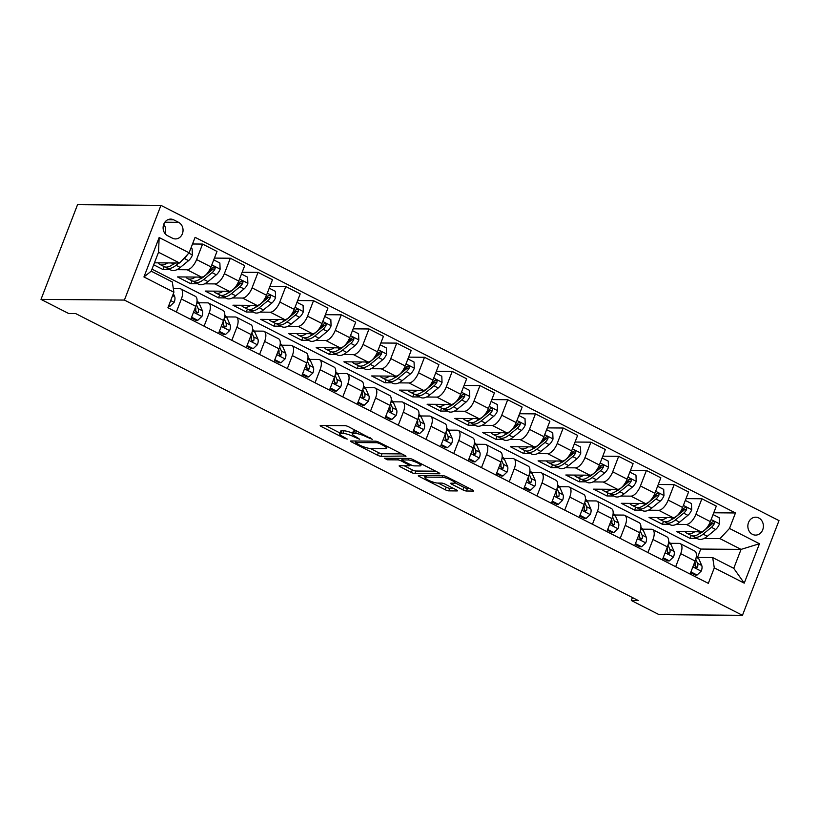 <?xml version="1.0" encoding="UTF-8"?>
<svg xmlns="http://www.w3.org/2000/svg" width="820" height="820" viewBox="0 0 820 820"><rect width="100%" height="100%" fill="white"/><g stroke="black" fill="none" stroke-linecap="round" stroke-linejoin="round"><path stroke-width="1.23" d="M372.382 439.376L348.674 426.8A2.747 0.543 -158.9 0 0 345.128 425.672L320.569 425.477A2.747 0.543 -158.9 0 0 320.189 425.601A2.747 0.543 -158.9 0 0 321.378 426.574L344.533 438.382L347.28 439.079L343.447 436.865A8.794 1.742 -158.9 0 1 339.603 433.739A8.794 1.742 -158.9 0 1 340.843 433.349L342.883 433.36A8.794 1.742 -158.9 0 1 354.219 436.957L359.693 439.274L356.136 436.968A8.794 1.742 -158.9 0 1 352.292 433.841A8.794 1.742 -158.9 0 1 353.533 433.452L355.572 433.472A8.794 1.742 -158.9 0 1 366.909 437.06L372.382 439.376M758.777 517.953A8.958 7.769 90.5 0 0 755.691 517.194A8.958 7.769 90.5 0 0 748.024 524.267A8.958 7.769 90.5 0 0 752.452 534.343A8.958 7.769 90.5 0 0 755.548 535.101A8.958 7.769 90.5 0 0 763.215 528.029A8.958 7.769 90.5 0 0 758.777 517.953M462.89 489.888A2.747 0.543 -158.9 0 0 466.436 491.006L473.324 491.067A2.747 0.543 -158.9 0 0 473.704 490.944A2.747 0.543 -158.9 0 0 472.504 489.96L446.808 476.851A2.747 0.543 -158.9 0 0 443.261 475.733L418.702 475.528A2.747 0.543 -158.9 0 0 418.323 475.651A2.747 0.543 -158.9 0 0 419.512 476.625L445.219 489.735A2.747 0.543 -158.9 0 0 448.765 490.862L457.088 490.934A2.747 0.543 -158.9 0 0 457.468 490.811A2.747 0.543 -158.9 0 0 456.268 489.827L445.27 484.22A2.747 0.543 -158.9 0 0 441.734 483.093L437.603 483.062A7.349 1.455 -158.9 0 1 429.629 480.776A7.349 1.455 -158.9 0 1 424.924 477.445A7.349 1.455 -158.9 0 1 425.949 477.117L442.113 477.25A7.349 1.455 -158.9 0 1 450.088 479.536A7.349 1.455 -158.9 0 1 454.803 482.867A7.349 1.455 -158.9 0 1 453.767 483.195L451.072 483.175A2.747 0.543 -158.9 0 0 450.692 483.298A2.747 0.543 -158.9 0 0 451.892 484.271L462.89 489.888L463.874 487.326A2.747 0.543 -158.9 0 0 467.42 488.443L469.573 488.464M124.404 300.069L41 299.382L68.736 313.537L75.686 313.588L638.268 600.537L631.318 600.486L659.054 614.631L742.459 615.318L124.404 300.069L160.946 205.369L779 520.618L742.459 615.318M405.582 456.504A2.747 0.543 -158.9 0 0 405.961 456.381A2.747 0.543 -158.9 0 0 404.762 455.407L379.055 442.298A2.747 0.543 -158.9 0 0 375.519 441.17L350.96 440.976A2.747 0.543 -158.9 0 0 350.57 441.098A2.747 0.543 -158.9 0 0 351.77 442.072L377.477 455.182A2.747 0.543 -158.9 0 0 381.013 456.309L405.756 456.033M412.931 459.579L438.638 472.689A2.747 0.543 -158.9 0 1 439.838 473.663A2.747 0.543 -158.9 0 1 439.448 473.786L414.889 473.581A2.747 0.543 -158.9 0 1 411.353 472.463L400.344 466.846A2.747 0.543 -158.9 0 1 399.145 465.873A2.747 0.543 -158.9 0 1 399.535 465.75L409.498 465.832A2.747 0.543 -158.9 0 0 409.877 465.709A2.747 0.543 -158.9 0 0 408.678 464.735L401.38 461.014A2.747 0.543 -158.9 0 0 397.843 459.887L387.47 459.805L384.416 458.247L409.385 458.452A2.747 0.543 -158.9 0 1 412.931 459.579M167.567 235.699L172.446 238.189A8.671 7.534 90.5 0 0 175.439 238.927A8.671 7.534 90.5 0 0 182.87 232.08A8.671 7.534 90.5 0 0 178.575 222.322L173.686 219.832A8.671 7.534 90.5 0 0 170.703 219.094A8.671 7.534 90.5 0 0 163.272 225.941A8.671 7.534 90.5 0 0 167.567 235.699M173.901 292.238L143.941 276.955L159.152 237.533L189.112 252.816L179.6 263.015L158.526 252.252L151.218 271.194L172.292 281.947L173.901 292.238L167.926 307.726L708.316 583.348L714.292 567.86L712.682 557.579L733.756 568.332L741.065 549.39L719.991 538.637L703.949 538.504M713.748 512.787L735.468 512.961L195.088 237.328L189.112 252.816M735.468 512.961L729.492 528.449L759.453 543.732L744.242 583.143L714.292 567.86M41 299.382L77.541 204.682L160.946 205.369M632.435 597.565L631.318 600.486M179.6 263.015L154.447 262.81M697.707 556.964L700.762 549.062L151.997 269.165M700.762 549.062L741.065 549.39L759.453 543.732M697.092 538.453L690.102 538.391L691.229 535.47A21.412 9.758 117 0 0 700.434 532.795L698.455 531.78M686.012 498.632L701.889 498.765L716.321 506.124L710.345 521.612A11.193 5.104 117 0 1 700.833 531.801L676.787 531.606L690.102 538.391M701.889 498.765L695.913 514.253A11.193 5.104 117 0 1 686.412 524.441L676.203 524.359M669.345 524.308L662.355 524.246L663.493 521.315M658.265 484.487L674.153 484.62L688.574 491.969L682.599 507.457A11.193 5.104 117 0 1 673.097 517.656L649.04 517.451L662.355 524.246M674.153 484.62L668.177 500.097A11.193 5.104 117 0 1 658.665 510.296L648.466 510.214M641.609 510.153L634.618 510.101L635.746 507.17M630.529 470.342L646.416 470.465L660.838 477.824L654.862 493.312A11.193 5.104 117 0 1 645.35 503.5L621.304 503.306L634.618 510.101M646.416 470.465L640.441 485.952A11.193 5.104 117 0 1 630.928 496.141L620.72 496.059M613.862 496.008L606.882 495.946L608.009 493.015M602.782 456.186L618.669 456.32L633.101 463.679L627.126 479.157A11.193 5.104 117 0 1 617.614 489.355L593.567 489.161L606.882 495.946M618.669 456.32L612.694 471.807A11.193 5.104 117 0 1 603.182 481.996L592.983 481.914M586.126 481.852L579.135 481.801L580.273 478.87M575.045 442.041L590.933 442.164L605.355 449.524L599.379 465.012A11.193 5.104 117 0 1 589.867 475.2L565.82 475.005L579.135 481.801M590.933 442.164L584.957 457.652A11.193 5.104 117 0 1 575.445 467.851L565.246 467.759M558.389 467.707L551.399 467.646L552.526 464.714M547.309 427.886L563.197 428.019L577.618 435.379L571.643 450.867A11.193 5.104 117 0 1 562.13 461.055L538.084 460.86L551.399 467.646M563.197 428.019L557.221 443.507A11.193 5.104 117 0 1 547.709 453.696L537.5 453.614M530.643 453.552L523.662 453.501L524.79 450.569M519.562 413.741L535.45 413.874L549.871 421.224L543.906 436.711A11.193 5.104 117 0 1 534.394 446.9L510.347 446.705L523.662 453.501M535.45 413.874L529.474 429.352A11.193 5.104 117 0 1 519.962 439.551L509.763 439.469M502.906 439.407L495.915 439.346L497.053 436.424M491.826 399.586L507.713 399.719L522.135 407.079L516.159 422.566A11.193 5.104 117 0 1 506.647 432.755L482.601 432.56L495.915 439.346M507.713 399.719L501.737 415.207A11.193 5.104 117 0 1 492.226 425.395L482.027 425.313M475.169 425.262L468.179 425.201L469.306 422.269M464.089 385.441L479.966 385.574L494.398 392.934L488.423 408.411A11.193 5.104 117 0 1 478.911 418.61L454.864 418.405L468.179 425.201M479.966 385.574L473.991 401.052A11.193 5.104 117 0 1 464.489 411.25L454.28 411.168M447.423 411.107L440.432 411.056L441.57 408.124M436.342 371.296L452.23 371.419L466.652 378.779L460.676 394.266A11.193 5.104 117 0 1 451.174 404.455L427.117 404.26L440.432 411.056M452.23 371.419L446.254 386.907A11.193 5.104 117 0 1 436.742 397.095L426.543 397.013M419.686 396.962L412.696 396.9L413.823 393.969M408.606 357.141L424.493 357.274L438.915 364.633L432.939 380.111A11.193 5.104 117 0 1 423.428 390.31L399.381 390.115L412.696 396.9M424.493 357.274L418.518 372.762A11.193 5.104 117 0 1 409.006 382.95L398.797 382.868M391.939 382.807L384.959 382.755L386.087 379.824A21.412 9.758 117 0 0 395.291 377.149L393.313 376.134M380.859 342.996L396.747 343.119L411.179 350.478L405.203 365.966A11.193 5.104 117 0 1 395.691 376.154L371.644 375.96L384.959 382.755M396.747 343.119L390.771 358.606A11.193 5.104 117 0 1 381.259 368.805L371.06 368.713M364.203 368.662L357.212 368.6L358.35 365.669M353.123 328.84L369.01 328.974L383.432 336.333L377.456 351.821A11.193 5.104 117 0 1 367.944 362.01L343.898 361.815L357.212 368.6M369.01 328.974L363.034 344.461A11.193 5.104 117 0 1 353.522 354.65L343.324 354.568M336.466 354.506L329.476 354.455L330.603 351.524M325.386 314.695L341.274 314.829L355.695 322.178L349.72 337.666A11.193 5.104 117 0 1 340.208 347.864L316.161 347.659L329.476 354.455M341.274 314.829L335.298 330.306A11.193 5.104 117 0 1 325.786 340.505L315.577 340.423M308.72 340.361L301.739 340.3L302.867 337.379M297.639 300.54L313.527 300.673L327.949 308.033L321.983 323.521A11.193 5.104 117 0 1 312.471 333.709L288.425 333.514L301.739 340.3M313.527 300.673L307.551 316.161A11.193 5.104 117 0 1 298.039 326.35L287.84 326.268M280.983 326.216L273.993 326.155L275.13 323.223M269.903 286.395L285.79 286.529L300.212 293.888L294.236 309.365A11.193 5.104 117 0 1 284.724 319.564L260.678 319.359L273.993 326.155M285.79 286.529L279.815 302.006A11.193 5.104 117 0 1 270.303 312.205L260.104 312.123M253.247 312.061L246.256 312.01L247.384 309.079M242.166 272.25L258.044 272.373L272.476 279.733L266.5 295.22A11.193 5.104 117 0 1 256.988 305.409L232.941 305.214L246.256 312.01M258.044 272.373L252.068 287.861A11.193 5.104 117 0 1 242.566 298.049L232.357 297.967M225.5 297.916L218.509 297.855L219.647 294.923M214.42 258.095L230.307 258.228L244.729 265.588L238.753 281.065A11.193 5.104 117 0 1 229.251 291.264L205.195 291.069L218.509 297.855M230.307 258.228L224.332 273.716A11.193 5.104 117 0 1 214.82 283.904L204.621 283.822M197.763 283.761L190.773 283.71L191.9 280.778M192.515 243.991L202.571 244.073L216.992 251.432L211.017 266.92A11.193 5.104 117 0 1 201.505 277.109L177.458 276.914L190.773 283.71M202.571 244.073L196.595 259.561A11.193 5.104 117 0 1 187.083 269.76L176.874 269.667M170.017 269.616L163.036 269.555L164.164 266.623M153.688 264.788L163.036 269.555M173.348 288.64L179.775 288.691A11.193 5.104 117 0 1 180.912 288.958A11.193 5.104 117 0 1 181.384 298.982L176.351 312.02M198.768 302.775L207.511 302.846A11.193 5.104 117 0 1 208.649 303.113A11.193 5.104 117 0 1 209.12 313.127L204.088 326.165M226.504 316.92L235.258 316.991A11.193 5.104 117 0 1 236.385 317.258A11.193 5.104 117 0 1 236.867 327.282L231.834 340.31M254.251 331.075L262.994 331.147A11.193 5.104 117 0 1 264.132 331.413A11.193 5.104 117 0 1 264.604 341.428L259.571 354.465M281.988 345.22L290.731 345.292A11.193 5.104 117 0 1 291.869 345.558A11.193 5.104 117 0 1 292.34 355.572L287.318 368.61M309.734 359.375L318.478 359.447A11.193 5.104 117 0 1 319.615 359.703A11.193 5.104 117 0 1 320.087 369.728L315.054 382.766M337.471 373.52L346.214 373.592A11.193 5.104 117 0 1 347.352 373.858A11.193 5.104 117 0 1 347.823 383.873L342.791 396.911M365.207 387.665L373.951 387.737A11.193 5.104 117 0 1 375.088 388.003A11.193 5.104 117 0 1 375.56 398.028L370.537 411.066M392.954 401.82L401.697 401.892A11.193 5.104 117 0 1 402.835 402.159A11.193 5.104 117 0 1 403.307 412.173L398.274 425.211M420.691 415.965L429.434 416.037A11.193 5.104 117 0 1 430.572 416.304A11.193 5.104 117 0 1 431.043 426.328L426.01 439.356M448.427 430.121L457.181 430.192A11.193 5.104 117 0 1 458.308 430.459A11.193 5.104 117 0 1 458.79 440.473L453.757 453.511M476.174 444.266L484.917 444.337A11.193 5.104 117 0 1 486.055 444.604A11.193 5.104 117 0 1 486.526 454.618L481.494 467.656M503.91 458.421L512.654 458.493A11.193 5.104 117 0 1 513.791 458.749A11.193 5.104 117 0 1 514.263 468.773L509.24 481.811M531.657 472.566L540.4 472.638A11.193 5.104 117 0 1 541.538 472.904A11.193 5.104 117 0 1 542.01 482.918L536.977 495.956M559.394 486.711L568.137 486.783A11.193 5.104 117 0 1 569.275 487.049A11.193 5.104 117 0 1 569.746 497.074L564.713 510.112M587.13 500.866L595.874 500.938A11.193 5.104 117 0 1 597.011 501.204A11.193 5.104 117 0 1 597.483 511.219L592.46 524.257M614.877 515.011L623.62 515.083A11.193 5.104 117 0 1 624.758 515.349A11.193 5.104 117 0 1 625.229 525.374L620.197 538.402M642.614 529.166L651.357 529.238A11.193 5.104 117 0 1 652.495 529.505A11.193 5.104 117 0 1 652.966 539.519L647.933 552.557M670.35 543.311L679.103 543.383A11.193 5.104 117 0 1 680.231 543.65A11.193 5.104 117 0 1 680.713 553.664L675.68 566.702M698.097 557.467L712.682 557.579M180.912 288.958L195.334 296.317A11.193 5.104 117 0 1 195.806 306.342L190.773 319.369M208.649 303.113L223.071 310.472A11.193 5.104 117 0 1 223.552 320.487L218.52 333.525M236.385 317.258L250.817 324.617A11.193 5.104 117 0 1 251.289 334.632L246.256 347.67M264.132 331.413L278.554 338.762A11.193 5.104 117 0 1 279.026 348.787L274.003 361.825M291.869 345.558L306.29 352.918A11.193 5.104 117 0 1 306.772 362.932L301.739 375.97M319.615 359.703L334.037 367.063A11.193 5.104 117 0 1 334.509 377.087L329.476 390.125M347.352 373.858L361.774 381.218A11.193 5.104 117 0 1 362.245 391.232L357.223 404.27M375.088 388.003L389.52 395.363A11.193 5.104 117 0 1 389.992 405.377L384.959 418.415M402.835 402.159L417.257 409.518A11.193 5.104 117 0 1 417.728 419.532L412.696 432.57M430.572 416.304L444.993 423.663A11.193 5.104 117 0 1 445.475 433.678L440.442 446.715M458.308 430.459L472.74 437.808A11.193 5.104 117 0 1 473.212 447.833L468.179 460.871M486.055 444.604L500.477 451.963A11.193 5.104 117 0 1 500.948 461.978L495.926 475.016M513.791 458.749L528.213 466.108A11.193 5.104 117 0 1 528.695 476.133L523.662 489.171M541.538 472.904L555.96 480.264A11.193 5.104 117 0 1 556.431 490.278L551.399 503.316M569.275 487.049L583.697 494.409A11.193 5.104 117 0 1 584.168 504.423L579.145 517.461M597.011 501.204L611.443 508.564A11.193 5.104 117 0 1 611.915 518.578L606.882 531.616M624.758 515.349L639.18 522.709A11.193 5.104 117 0 1 639.651 532.723L634.618 545.761M652.495 529.505L666.916 536.854A11.193 5.104 117 0 1 667.398 546.878L662.365 559.916M680.231 543.65L694.663 551.009A11.193 5.104 117 0 1 695.134 561.024L690.102 574.061M719.991 538.637L729.492 528.449M158.526 252.252L159.152 237.533M151.218 271.194L143.941 276.955M744.242 583.143L733.756 568.332M165.025 233.587A8.671 7.534 90.5 0 0 163.733 224.301M356.741 430.91A8.794 1.742 -158.9 0 0 356.567 430.91L355.572 433.472M352.292 433.841L353.287 431.279A8.794 1.742 -158.9 0 1 354.517 430.889L356.567 430.91M352.559 433.175A8.794 1.742 -158.9 0 0 343.877 430.807L342.883 433.36M339.603 433.739L340.597 431.176A8.794 1.742 -158.9 0 1 341.827 430.787L343.877 430.807M325.304 425.508L339.91 432.96M370.394 448.509L378.461 452.63A2.747 0.543 -158.9 0 0 382.007 453.747L401.831 453.911M379.547 443.507L377.067 442.718L355.511 442.544L359.232 444.922A8.794 1.742 -158.9 0 0 370.568 448.509L385.308 448.632A8.794 1.742 -158.9 0 0 386.538 448.243A8.794 1.742 -158.9 0 0 382.704 445.116L379.547 443.507L379.855 442.708M435.697 471.182L415.883 471.029L414.889 473.581M404.27 465.791L412.337 469.901A2.747 0.543 -158.9 0 0 415.883 471.029M419.83 465.914A7.349 1.455 -158.9 0 0 420.855 465.586A7.349 1.455 -158.9 0 0 416.15 462.265A7.349 1.455 -158.9 0 0 408.175 459.969L402.476 459.928A2.747 0.543 -158.9 0 0 402.097 460.051A2.747 0.543 -158.9 0 0 403.296 461.024L410.594 464.745A2.747 0.543 -158.9 0 0 414.131 465.873L419.83 465.914M454.854 482.724L463.874 487.326M438.146 483.072L446.213 487.182A2.747 0.543 -158.9 0 0 449.749 488.3L453.337 488.33M423.438 475.569L425.283 476.502M167.669 262.912A21.412 9.758 117 0 1 159.91 264.46A21.412 9.758 117 0 1 158.106 262.83M190.886 248.234L192.136 248.87L192.372 255.122A7.421 3.382 117 0 1 188.579 260.647L180.246 267.463A21.412 9.758 117 0 1 171.001 270.118L166.788 267.966A21.412 9.758 -63 0 0 176.034 265.311L178.852 263.005M174.568 262.974L173.368 263.958A21.412 9.758 117 0 1 164.123 266.603L159.91 264.46M165.568 267.064A21.412 9.758 -63 0 0 166.788 267.966M175.531 262.974A17.773 8.098 117 0 1 172.292 264.778M182.06 260.381L184.357 258.495A7.421 3.382 -63 0 0 187.247 254.887L187.185 254.887M168.766 305.563L170.006 306.198L174.199 302.211A7.421 3.382 -63 0 0 174.68 296.656L173.358 293.652M168.52 306.188L170.006 306.198M195.406 277.068A21.412 9.758 117 0 1 187.647 278.605A21.412 9.758 117 0 1 185.843 276.986M213.733 259.889L219.873 263.015L220.119 269.267A7.421 3.382 117 0 1 216.316 274.803L207.993 281.608A21.412 9.758 117 0 1 198.748 284.263L194.524 282.111A21.412 9.758 -63 0 0 203.77 279.466L212.103 272.65A7.421 3.382 -63 0 0 214.983 269.032L215.188 267.935L214.266 266.756L212.329 267.679A7.421 3.382 117 0 1 209.438 271.287L207.962 272.496M202.489 276.976L201.105 278.103A21.412 9.758 117 0 1 191.87 280.758L187.647 278.605M193.315 281.209A21.412 9.758 -63 0 0 194.524 282.111M214.983 269.032L212.985 269.021A3.782 1.722 117 0 1 212.185 269.862L203.852 276.668A17.773 8.098 117 0 1 200.029 278.933M223.153 291.213A21.412 9.758 117 0 1 215.393 292.76A21.412 9.758 117 0 1 213.589 291.131M241.469 274.034L247.609 277.17L247.855 283.423A7.421 3.382 117 0 1 244.052 288.947L235.729 295.764A21.412 9.758 117 0 1 226.484 298.418L222.271 296.266A21.412 9.758 -63 0 0 231.517 293.611L239.84 286.795A7.421 3.382 -63 0 0 242.73 283.187L242.935 282.08L242.002 280.911L240.065 281.824A7.421 3.382 117 0 1 237.175 285.442L235.709 286.641M230.225 291.131L228.852 292.258A21.412 9.758 117 0 1 219.606 294.903L215.393 292.76M221.051 295.364A21.412 9.758 -63 0 0 222.271 296.266M242.73 283.187L240.731 283.166A3.782 1.722 117 0 1 239.922 284.007L231.599 290.823A17.773 8.098 117 0 1 227.775 293.078M250.889 305.358A21.412 9.758 117 0 1 243.13 306.906A21.412 9.758 117 0 1 241.326 305.286M269.216 288.189L275.356 291.315L275.602 297.568A7.421 3.382 117 0 1 271.799 303.092L263.466 309.909A21.412 9.758 117 0 1 254.22 312.563L250.008 310.411A21.412 9.758 -63 0 0 259.253 307.756L267.576 300.95A7.421 3.382 -63 0 0 270.467 297.332L270.672 296.235L269.749 295.056L267.802 295.979A7.421 3.382 117 0 1 264.921 299.587L263.445 300.786M257.962 305.276L256.588 306.403A21.412 9.758 117 0 1 247.343 309.058L243.13 306.906M248.788 309.509A21.412 9.758 -63 0 0 250.008 310.411M270.467 297.332L268.468 297.322A3.782 1.722 117 0 1 267.658 298.152L259.335 304.968A17.773 8.098 117 0 1 255.512 307.233M191.613 317.217L197.753 320.353L201.945 316.366A7.421 3.382 -63 0 0 202.417 310.811L199.393 303.902A21.412 9.758 -63 0 0 197.036 301.186M191.316 317.976L195.939 320.333L197.753 320.353M195.488 307.172L195.539 307.295A7.421 3.382 117 0 1 195.631 310.934L196.677 313.209L198.296 312.297A7.421 3.382 -63 0 0 198.204 308.658L196.41 304.568M195.724 310.483L196.144 311.426A3.782 1.722 117 0 1 196.298 312.276L198.296 312.297M219.35 331.372L225.49 334.498L229.682 330.511A7.421 3.382 -63 0 0 230.164 324.956L227.13 318.047A21.412 9.758 -63 0 0 224.782 315.341M219.053 332.131L223.686 334.488L225.49 334.498M223.224 321.317L223.286 321.45A7.421 3.382 117 0 1 223.378 325.079L224.413 327.364L226.033 326.442A7.421 3.382 -63 0 0 225.941 322.803L224.147 318.713M223.46 324.628L223.88 325.581A3.782 1.722 117 0 1 224.034 326.421L226.033 326.442M247.086 345.517L253.226 348.654L257.429 344.666A7.421 3.382 -63 0 0 257.9 339.111L254.866 332.202A21.412 9.758 -63 0 0 252.519 329.486M246.799 346.276L251.422 348.633L253.226 348.654M250.971 335.472L251.022 335.595A7.421 3.382 117 0 1 251.115 339.234L252.16 341.51L253.78 340.587A7.421 3.382 -63 0 0 253.687 336.958L251.883 332.858M251.207 338.773L251.617 339.726A3.782 1.722 117 0 1 251.781 340.577L253.78 340.587M278.626 319.513A21.412 9.758 117 0 1 270.866 321.05A21.412 9.758 117 0 1 269.062 319.431M296.953 302.334L303.092 305.47L303.338 311.713A7.421 3.382 117 0 1 299.536 317.248L291.213 324.064A21.412 9.758 117 0 1 281.967 326.719L277.744 324.566A21.412 9.758 -63 0 0 286.99 321.911L295.323 315.095A7.421 3.382 -63 0 0 298.213 311.487L298.408 310.38L297.486 309.212L295.548 310.124A7.421 3.382 117 0 1 292.658 313.742L291.192 314.941M285.708 319.431L284.325 320.548A21.412 9.758 117 0 1 275.089 323.203L270.866 321.05M276.535 323.654A21.412 9.758 -63 0 0 277.744 324.566M298.213 311.487L296.204 311.467A3.782 1.722 117 0 1 295.405 312.307L287.072 319.123A17.773 8.098 117 0 1 283.248 321.378M274.833 359.662L280.973 362.799L285.165 358.811A7.421 3.382 -63 0 0 285.637 353.256L282.613 346.347A21.412 9.758 -63 0 0 280.255 343.641M274.536 360.421L279.169 362.788L280.973 362.799M278.708 349.617L278.759 349.75A7.421 3.382 117 0 1 278.851 353.379L279.897 355.665L281.516 354.742A7.421 3.382 -63 0 0 281.424 351.103L279.63 347.014M278.943 352.928L279.364 353.881A3.782 1.722 117 0 1 279.517 354.722L281.516 354.742M306.372 333.658A21.412 9.758 117 0 1 298.613 335.206A21.412 9.758 117 0 1 296.809 333.586M324.689 316.479L330.839 319.615L331.075 325.868A7.421 3.382 117 0 1 327.272 331.393L318.949 338.209A21.412 9.758 117 0 1 309.704 340.864L305.491 338.711A21.412 9.758 -63 0 0 314.736 336.056L323.059 329.24A7.421 3.382 -63 0 0 325.95 325.632L326.155 324.525L325.232 323.357L323.285 324.279A7.421 3.382 117 0 1 320.394 327.887L318.929 329.087M313.445 333.576L312.071 334.704A21.412 9.758 117 0 1 302.826 337.358L298.613 335.206M304.271 337.809A21.412 9.758 -63 0 0 305.491 338.711M325.95 325.632L323.951 325.622A3.782 1.722 117 0 1 323.141 326.452L314.818 333.268A17.773 8.098 117 0 1 310.995 335.523M334.109 347.813A21.412 9.758 117 0 1 326.35 349.351A21.412 9.758 117 0 1 324.546 347.731M352.436 330.634L358.576 333.76L358.822 340.013A7.421 3.382 117 0 1 355.019 345.548L346.686 352.364A21.412 9.758 117 0 1 337.45 355.009L333.228 352.866A21.412 9.758 -63 0 0 342.473 350.212L350.796 343.395A7.421 3.382 -63 0 0 353.686 339.787L353.891 338.68L352.969 337.502L351.032 338.424A7.421 3.382 117 0 1 348.141 342.032L346.665 343.242M341.181 347.721L339.808 348.848A21.412 9.758 117 0 1 330.562 351.503L326.35 349.351M332.018 351.954A21.412 9.758 -63 0 0 333.228 352.866M353.686 339.787L351.688 339.767A3.782 1.722 117 0 1 350.878 340.607L342.555 347.424A17.773 8.098 117 0 1 338.732 349.679M361.856 361.958A21.412 9.758 117 0 1 354.086 363.506A21.412 9.758 117 0 1 352.292 361.876M380.172 344.779L386.312 347.916L386.558 354.168A7.421 3.382 117 0 1 382.755 359.693L374.433 366.509A21.412 9.758 117 0 1 365.187 369.164L360.974 367.011A21.412 9.758 -63 0 0 370.209 364.357L378.543 357.54A7.421 3.382 -63 0 0 381.433 353.933L381.638 352.825L380.705 351.657L378.768 352.569A7.421 3.382 117 0 1 375.878 356.187L374.412 357.387M368.928 361.876L367.555 363.004A21.412 9.758 117 0 1 358.309 365.648L354.086 363.506M359.755 366.109A21.412 9.758 -63 0 0 360.974 367.011M381.433 353.933L379.434 353.912A3.782 1.722 117 0 1 378.625 354.752L370.291 361.569A17.773 8.098 117 0 1 366.478 363.824M389.592 376.103A21.412 9.758 117 0 1 381.833 377.651A21.412 9.758 117 0 1 380.029 376.031M407.919 358.934L414.059 362.061L414.295 368.313A7.421 3.382 117 0 1 410.502 373.848L402.169 380.654A21.412 9.758 117 0 1 392.923 383.309L388.711 381.156A21.412 9.758 -63 0 0 397.956 378.512L406.279 371.696A7.421 3.382 -63 0 0 409.17 368.077L409.375 366.981L408.452 365.802L406.505 366.724A7.421 3.382 117 0 1 403.614 370.332L402.148 371.542M387.491 380.255A21.412 9.758 -63 0 0 388.711 381.156M409.17 368.077L407.171 368.067A3.782 1.722 117 0 1 406.361 368.908L398.038 375.714A17.773 8.098 117 0 1 394.215 377.979M396.665 376.021L395.291 377.149M417.329 390.258A21.412 9.758 117 0 1 409.569 391.796A21.412 9.758 117 0 1 407.765 390.176M435.656 373.079L441.795 376.216L442.041 382.468A7.421 3.382 117 0 1 438.239 387.993L429.916 394.809A21.412 9.758 117 0 1 420.67 397.464L416.447 395.312A21.412 9.758 -63 0 0 425.693 392.657L434.026 385.841A7.421 3.382 -63 0 0 436.906 382.233L437.111 381.126L436.189 379.957L434.251 380.869A7.421 3.382 117 0 1 431.361 384.488L429.885 385.687M424.411 390.176L423.028 391.304A21.412 9.758 117 0 1 413.792 393.948L409.569 391.796M415.238 394.41A21.412 9.758 -63 0 0 416.447 395.312M436.906 382.233L434.907 382.212A3.782 1.722 117 0 1 434.108 383.053L425.775 389.869A17.773 8.098 117 0 1 421.952 392.124M302.57 373.817L308.709 376.944L312.902 372.967A7.421 3.382 -63 0 0 313.383 367.401L310.349 360.492A21.412 9.758 -63 0 0 308.002 357.786M302.272 374.576L306.906 376.933L308.709 376.944M306.444 363.772L306.506 363.895A7.421 3.382 117 0 1 306.598 367.534L307.643 369.81L309.263 368.887A7.421 3.382 -63 0 0 309.16 365.259L307.367 361.159M306.68 367.073L307.1 368.026A3.782 1.722 117 0 1 307.254 368.877L309.263 368.887M330.306 387.962L336.456 391.099L340.648 387.112A7.421 3.382 -63 0 0 341.12 381.556L338.086 374.648A21.412 9.758 -63 0 0 335.739 371.931M330.019 388.721L334.642 391.078L336.456 391.099M334.191 377.917L334.242 378.04A7.421 3.382 117 0 1 334.334 381.679L335.38 383.965L336.999 383.042A7.421 3.382 -63 0 0 336.907 379.404L335.113 375.314M334.427 381.228L334.837 382.181A3.782 1.722 117 0 1 335.001 383.022L336.999 383.042M358.053 402.118L364.193 405.244L368.385 401.257A7.421 3.382 -63 0 0 368.867 395.701L365.833 388.793A21.412 9.758 -63 0 0 363.485 386.087M357.756 402.876L362.389 405.234L364.193 405.244M361.928 392.073L361.979 392.196A7.421 3.382 117 0 1 362.071 395.834L363.116 398.11L364.736 397.187A7.421 3.382 -63 0 0 364.644 393.549L362.85 389.459M362.163 395.373L362.583 396.327A3.782 1.722 117 0 1 362.737 397.177L364.736 397.187M385.789 416.263L391.929 419.399L396.121 415.412A7.421 3.382 -63 0 0 396.603 409.856L393.569 402.948A21.412 9.758 -63 0 0 391.222 400.232M385.502 417.021L390.125 419.379L391.929 419.399M389.664 406.218L389.726 406.341A7.421 3.382 117 0 1 389.818 409.979L390.863 412.255L392.483 411.343A7.421 3.382 -63 0 0 392.39 407.704L390.586 403.614M389.9 409.529L390.32 410.471A3.782 1.722 117 0 1 390.484 411.322L392.483 411.343M413.536 430.418L419.676 433.544L423.868 429.557A7.421 3.382 -63 0 0 424.34 424.001L421.316 417.093A21.412 9.758 -63 0 0 418.958 414.387M413.239 431.176L417.862 433.534L419.676 433.544M417.411 420.363L417.462 420.496A7.421 3.382 117 0 1 417.554 424.124L418.6 426.41L420.219 425.488A7.421 3.382 -63 0 0 420.127 421.849L418.333 417.759M417.646 423.673L418.067 424.627A3.782 1.722 117 0 1 418.22 425.467L420.219 425.488M445.075 404.404A21.412 9.758 117 0 1 437.316 405.951A21.412 9.758 117 0 1 435.512 404.332M463.392 387.224L469.532 390.361L469.778 396.613A7.421 3.382 117 0 1 465.975 402.138L457.652 408.954A21.412 9.758 117 0 1 448.407 411.609L444.194 409.457A21.412 9.758 -63 0 0 453.439 406.802L461.762 399.996A7.421 3.382 -63 0 0 464.653 396.378L464.858 395.271L463.925 394.102L461.988 395.025A7.421 3.382 117 0 1 459.097 398.633L457.632 399.832M452.148 404.321L450.774 405.449A21.412 9.758 117 0 1 441.529 408.104L437.316 405.951M442.974 408.555A21.412 9.758 -63 0 0 444.194 409.457M464.653 396.378L462.654 396.367A3.782 1.722 117 0 1 461.844 397.198L453.521 404.014A17.773 8.098 117 0 1 449.698 406.279M441.273 444.563L447.412 447.699L451.605 443.712A7.421 3.382 -63 0 0 452.086 438.157L449.053 431.248A21.412 9.758 -63 0 0 446.705 428.532M440.976 445.321L445.608 447.679L447.412 447.699M445.147 434.518L445.209 434.641A7.421 3.382 117 0 1 445.301 438.28L446.336 440.555L447.956 439.633A7.421 3.382 -63 0 0 447.863 436.004L446.07 431.904M445.383 437.818L445.803 438.772A3.782 1.722 117 0 1 445.957 439.622L447.956 439.633M472.812 418.559A21.412 9.758 117 0 1 465.053 420.096A21.412 9.758 117 0 1 463.249 418.477M491.139 401.38L497.279 404.516L497.525 410.758A7.421 3.382 117 0 1 493.722 416.293L485.389 423.11A21.412 9.758 117 0 1 476.143 425.764L471.93 423.612A21.412 9.758 -63 0 0 481.176 420.957L489.499 414.141A7.421 3.382 -63 0 0 492.389 410.533L492.594 409.426L491.672 408.257L489.724 409.17A7.421 3.382 117 0 1 486.844 412.788L485.368 413.987M479.884 418.477L478.511 419.594A21.412 9.758 117 0 1 469.265 422.249L465.053 420.096M470.711 422.7A21.412 9.758 -63 0 0 471.93 423.612M492.389 410.533L490.391 410.512A3.782 1.722 117 0 1 489.581 411.353L481.258 418.169A17.773 8.098 117 0 1 477.435 420.424M469.009 458.708L475.149 461.844L479.351 457.857A7.421 3.382 -63 0 0 479.823 452.302L476.789 445.393A21.412 9.758 -63 0 0 474.442 442.687M468.722 459.466L473.345 461.834L475.149 461.844M472.894 448.663L472.945 448.796A7.421 3.382 117 0 1 473.037 452.425L474.083 454.71L475.702 453.788A7.421 3.382 -63 0 0 475.61 450.149L473.806 446.059M473.13 451.974L473.54 452.927A3.782 1.722 117 0 1 473.704 453.767L475.702 453.788M500.548 432.704A21.412 9.758 117 0 1 492.789 434.251A21.412 9.758 117 0 1 490.985 432.632M518.875 415.525L525.015 418.661L525.261 424.914A7.421 3.382 117 0 1 521.458 430.438L513.135 437.255A21.412 9.758 117 0 1 503.89 439.909L499.667 437.757A21.412 9.758 -63 0 0 508.912 435.102L517.246 428.286A7.421 3.382 -63 0 0 520.136 424.678L520.331 423.571L519.409 422.402L517.471 423.325A7.421 3.382 117 0 1 514.581 426.933L513.115 428.132M507.631 432.622L506.247 433.749A21.412 9.758 117 0 1 497.012 436.404L492.789 434.251M498.457 436.855A21.412 9.758 -63 0 0 499.667 437.757M520.136 424.678L518.127 424.668A3.782 1.722 117 0 1 517.328 425.498L508.994 432.314A17.773 8.098 117 0 1 505.171 434.569M496.756 472.863L502.896 475.989L507.088 472.002A7.421 3.382 -63 0 0 507.559 466.447L504.536 459.538A21.412 9.758 -63 0 0 502.178 456.832M496.459 473.622L501.092 475.979L502.896 475.989M500.63 462.818L500.682 462.941A7.421 3.382 117 0 1 500.774 466.58L501.819 468.855L503.439 467.933A7.421 3.382 -63 0 0 503.347 464.304L501.553 460.204M500.866 466.119L501.286 467.072A3.782 1.722 117 0 1 501.44 467.923L503.439 467.933M528.295 446.859A21.412 9.758 117 0 1 520.536 448.396A21.412 9.758 117 0 1 518.732 446.777M546.612 429.68L552.762 432.806L552.998 439.059A7.421 3.382 117 0 1 549.195 444.594L540.872 451.41A21.412 9.758 117 0 1 531.626 454.054L527.414 451.912A21.412 9.758 -63 0 0 536.659 449.257L544.982 442.441A7.421 3.382 -63 0 0 547.873 438.833L548.078 437.726L547.155 436.547L545.208 437.47A7.421 3.382 117 0 1 542.317 441.078L540.851 442.287M535.368 446.767L533.994 447.894A21.412 9.758 117 0 1 524.749 450.549L520.536 448.396M526.194 451A21.412 9.758 -63 0 0 527.414 451.912M547.873 438.833L545.874 438.813A3.782 1.722 117 0 1 545.064 439.653L536.741 446.469A17.773 8.098 117 0 1 532.918 448.724M524.492 487.008L530.632 490.145L534.824 486.157A7.421 3.382 -63 0 0 535.306 480.602L532.272 473.693A21.412 9.758 -63 0 0 529.925 470.977M524.205 487.767L528.828 490.124L530.632 490.145M528.367 476.963L528.428 477.086A7.421 3.382 117 0 1 528.521 480.725L529.566 483.011L531.186 482.088A7.421 3.382 -63 0 0 531.083 478.449L529.289 474.36M528.603 480.274L529.023 481.227A3.782 1.722 117 0 1 529.177 482.068L531.186 482.088M556.032 461.004A21.412 9.758 117 0 1 548.272 462.552A21.412 9.758 117 0 1 546.468 460.922M574.359 443.825L580.499 446.961L580.745 453.214A7.421 3.382 117 0 1 576.942 458.739L568.608 465.555A21.412 9.758 117 0 1 559.373 468.21L555.15 466.057A21.412 9.758 -63 0 0 564.396 463.402L572.719 456.586A7.421 3.382 -63 0 0 575.609 452.978L575.814 451.871L574.892 450.703L572.954 451.615A7.421 3.382 117 0 1 570.064 455.233L568.588 456.432M563.104 460.922L561.731 462.049A21.412 9.758 117 0 1 552.485 464.694L548.272 462.552M553.941 465.155A21.412 9.758 -63 0 0 555.15 466.057M575.609 452.978L573.611 452.958A3.782 1.722 117 0 1 572.801 453.798L564.478 460.614A17.773 8.098 117 0 1 560.654 462.869M552.229 501.163L558.379 504.29L562.571 500.302A7.421 3.382 -63 0 0 563.043 494.747L560.009 487.838A21.412 9.758 -63 0 0 557.661 485.132M551.942 501.922L556.565 504.279L558.379 504.29M556.114 491.108L556.165 491.241A7.421 3.382 117 0 1 556.257 494.88L557.303 497.156L558.922 496.233A7.421 3.382 -63 0 0 558.83 492.594L557.036 488.505M556.349 494.419L556.759 495.372A3.782 1.722 117 0 1 556.923 496.213L558.922 496.233M583.778 475.149A21.412 9.758 117 0 1 576.009 476.697A21.412 9.758 117 0 1 574.215 475.077M602.095 457.98L608.235 461.106L608.481 467.359A7.421 3.382 117 0 1 604.678 472.894L596.355 479.7A21.412 9.758 117 0 1 587.11 482.355L582.897 480.202A21.412 9.758 -63 0 0 592.132 477.558L600.466 470.741A7.421 3.382 -63 0 0 603.356 467.123L603.561 466.026L602.628 464.848L600.691 465.77A7.421 3.382 117 0 1 597.8 469.378L596.335 470.588M590.851 475.067L589.477 476.194A21.412 9.758 117 0 1 580.232 478.849L576.009 476.697M581.677 479.3A21.412 9.758 -63 0 0 582.897 480.202M603.356 467.123L601.357 467.113A3.782 1.722 117 0 1 600.547 467.953L592.214 474.759A17.773 8.098 117 0 1 588.401 477.025M579.976 515.308L586.115 518.445L590.308 514.458A7.421 3.382 -63 0 0 590.789 508.902L587.755 501.994A21.412 9.758 -63 0 0 585.408 499.277M579.678 516.067L584.311 518.424L586.115 518.445M583.85 505.263L583.901 505.386A7.421 3.382 117 0 1 583.994 509.025L585.039 511.301L586.659 510.388A7.421 3.382 -63 0 0 586.566 506.75L584.773 502.65M584.086 508.574L584.506 509.517A3.782 1.722 117 0 1 584.66 510.368L586.659 510.388M607.712 529.464L613.852 532.59L618.044 528.603A7.421 3.382 -63 0 0 618.526 523.047L615.492 516.139A21.412 9.758 -63 0 0 613.145 513.433M607.425 530.212L612.048 532.58L613.852 532.59M611.587 519.409L611.648 519.542A7.421 3.382 117 0 1 611.74 523.17L612.786 525.456L614.405 524.534A7.421 3.382 -63 0 0 614.313 520.895L612.509 516.805M611.822 522.719L612.243 523.672A3.782 1.722 117 0 1 612.407 524.513L614.405 524.534M611.515 489.304A21.412 9.758 117 0 1 603.756 490.842A21.412 9.758 117 0 1 601.952 489.222M629.842 472.125L635.982 475.262L636.217 481.514A7.421 3.382 117 0 1 632.425 487.039L624.092 493.855A21.412 9.758 117 0 1 614.846 496.51L610.633 494.357A21.412 9.758 -63 0 0 619.879 491.703L628.202 484.886A7.421 3.382 -63 0 0 631.092 481.278L631.297 480.171L630.375 479.003L628.428 479.915A7.421 3.382 117 0 1 625.537 483.533L624.071 484.733M618.587 489.222L617.214 490.339A21.412 9.758 117 0 1 607.968 492.994L603.756 490.842M609.414 493.455A21.412 9.758 -63 0 0 610.633 494.357M631.092 481.278L629.094 481.258A3.782 1.722 117 0 1 628.284 482.098L619.961 488.915A17.773 8.098 117 0 1 616.138 491.17M639.251 503.449A21.412 9.758 117 0 1 631.492 504.997A21.412 9.758 117 0 1 629.688 503.377M657.578 486.27L663.718 489.407L663.964 495.659A7.421 3.382 117 0 1 660.161 501.184L651.838 508A21.412 9.758 117 0 1 642.593 510.655L638.37 508.502A21.412 9.758 -63 0 0 647.615 505.848L655.949 499.042A7.421 3.382 -63 0 0 658.829 495.423L659.034 494.316L658.111 493.148L656.174 494.07A7.421 3.382 117 0 1 653.284 497.678L651.808 498.878M646.334 503.367L644.95 504.495A21.412 9.758 117 0 1 635.715 507.149L631.492 504.997M637.16 507.601A21.412 9.758 -63 0 0 638.37 508.502M658.829 495.423L656.83 495.413A3.782 1.722 117 0 1 656.031 496.243L647.697 503.06A17.773 8.098 117 0 1 643.874 505.325M635.459 543.609L641.599 546.745L645.791 542.758A7.421 3.382 -63 0 0 646.262 537.192L643.239 530.294A21.412 9.758 -63 0 0 640.881 527.578M635.162 544.367L639.784 546.725L641.599 546.745M639.333 533.564L639.385 533.687A7.421 3.382 117 0 1 639.477 537.326L640.522 539.601L642.142 538.678A7.421 3.382 -63 0 0 642.05 535.05L640.256 530.95M639.569 536.864L639.989 537.817A3.782 1.722 117 0 1 640.143 538.668L642.142 538.678M666.998 517.605A21.412 9.758 117 0 1 659.239 519.142A21.412 9.758 117 0 1 657.435 517.522M685.315 500.425L691.455 503.562L691.701 509.804A7.421 3.382 117 0 1 687.898 515.339L679.575 522.155A21.412 9.758 117 0 1 670.329 524.81L666.117 522.658A21.412 9.758 -63 0 0 675.362 520.003L683.685 513.187A7.421 3.382 -63 0 0 686.576 509.579L686.781 508.472L685.848 507.303L683.911 508.215A7.421 3.382 117 0 1 681.02 511.834L679.554 513.033M674.071 517.512L672.697 518.64A21.412 9.758 117 0 1 663.452 521.294L659.239 519.142M664.897 521.745A21.412 9.758 -63 0 0 666.117 522.658M686.576 509.579L684.577 509.558A3.782 1.722 117 0 1 683.767 510.399L675.444 517.215A17.773 8.098 117 0 1 671.621 519.47M663.195 557.754L669.335 560.89L673.527 556.903A7.421 3.382 -63 0 0 674.009 551.347L670.975 544.439A21.412 9.758 -63 0 0 668.628 541.733M662.898 558.512L667.531 560.88L669.335 560.89M667.07 547.709L667.131 547.842A7.421 3.382 117 0 1 667.224 551.47L668.259 553.756L669.878 552.834A7.421 3.382 -63 0 0 669.786 549.195L667.992 545.105M667.306 551.019L667.726 551.973A3.782 1.722 117 0 1 667.88 552.813L669.878 552.834M694.735 531.749A21.412 9.758 117 0 1 686.976 533.297A21.412 9.758 117 0 1 685.171 531.678M713.062 514.57L719.201 517.707L719.447 523.959A7.421 3.382 117 0 1 715.645 529.484L707.311 536.3A21.412 9.758 117 0 1 698.066 538.955L693.853 536.803A21.412 9.758 -63 0 0 703.099 534.148L711.422 527.332A7.421 3.382 -63 0 0 714.312 523.724L714.517 522.617L713.595 521.448L711.647 522.371A7.421 3.382 117 0 1 708.767 525.979L707.291 527.178M692.633 535.901A21.412 9.758 -63 0 0 693.853 536.803M714.312 523.724L712.313 523.713A3.782 1.722 117 0 1 711.504 524.544L703.181 531.36A17.773 8.098 117 0 1 699.357 533.615M701.807 531.668L700.434 532.795M690.932 571.909L697.072 575.035L701.274 571.048A7.421 3.382 -63 0 0 701.746 565.492L698.712 558.584A21.412 9.758 -63 0 0 696.364 555.878M690.645 572.668L695.268 575.025L697.072 575.035M694.817 561.864L694.868 561.987A7.421 3.382 117 0 1 694.96 565.626L696.006 567.901L697.625 566.979A7.421 3.382 -63 0 0 697.533 563.35L695.729 559.25M695.053 565.164L695.462 566.118A3.782 1.722 117 0 1 695.626 566.968L697.625 566.979M700.833 531.801L686.412 524.441M673.097 517.656L658.665 510.296M645.35 503.5L630.928 496.141M617.614 489.355L603.182 481.996M589.867 475.2L575.445 467.851M562.13 461.055L547.709 453.696M534.394 446.9L519.962 439.551M506.647 432.755L492.226 425.395M478.911 418.61L464.489 411.25M451.174 404.455L436.742 397.095M423.428 390.31L409.006 382.95M395.691 376.154L381.259 368.805M367.944 362.01L353.522 354.65M340.208 347.864L325.786 340.505M312.471 333.709L298.039 326.35M284.724 319.564L270.303 312.205M256.988 305.409L242.566 298.049M229.251 291.264L214.82 283.904M201.505 277.109L187.083 269.76M195.806 306.342L181.384 298.982M211.017 266.92L196.595 259.561M238.753 281.065L224.332 273.716M223.552 320.487L209.12 313.127M266.5 295.22L252.068 287.861M251.289 334.632L236.867 327.282M294.236 309.365L279.815 302.006M279.026 348.787L264.604 341.428M321.983 323.521L307.551 316.161M306.772 362.932L292.34 355.572M349.72 337.666L335.298 330.306M334.509 377.087L320.087 369.728M377.456 351.821L363.034 344.461M362.245 391.232L347.823 383.873M405.203 365.966L390.771 358.606M389.992 405.377L375.56 398.028M432.939 380.111L418.518 372.762M417.728 419.532L403.307 412.173M460.676 394.266L446.254 386.907M445.475 433.678L431.043 426.328M488.423 408.411L473.991 401.052M473.212 447.833L458.79 440.473M516.159 422.566L501.737 415.207M500.948 461.978L486.526 454.618M543.906 436.711L529.474 429.352M528.695 476.133L514.263 468.773M571.643 450.867L557.221 443.507M556.431 490.278L542.01 482.918M599.379 465.012L584.957 457.652M584.168 504.423L569.746 497.074M627.126 479.157L612.694 471.807M611.915 518.578L597.483 511.219M654.862 493.312L640.441 485.952M639.651 532.723L625.229 525.374M682.599 507.457L668.177 500.097M667.398 546.878L652.966 539.519M710.345 521.612L695.913 514.253M695.134 561.024L680.713 553.664M167.7 219.78L173.686 219.832M164.861 222.21L178.575 222.322M367.216 436.26L366.909 437.06M354.517 430.889L353.533 433.452M357.53 437.685L357.212 438.485M354.558 436.096L354.219 436.957M341.827 430.787L340.843 433.349M344.841 437.583L344.533 438.382M321.809 425.488L321.378 426.574M370.22 437.788L369.902 438.587M382.007 453.747L381.013 456.309M378.461 452.63L377.477 455.182M352.19 440.986L351.77 442.072M377.487 441.631L377.067 442.718M356.095 441.016L355.511 442.544M383.012 444.317L382.704 445.116M412.337 469.901L411.353 472.463M400.765 465.76L400.344 466.846M408.985 463.935L408.678 464.735M402.374 458.452L401.38 461.014M398.428 458.359L397.843 459.887M388.055 458.277L387.47 459.805M408.76 458.452L408.175 459.969M403.071 458.4L402.476 459.928M452.312 483.185L451.892 484.271M442.708 475.723L442.113 477.25M426.533 475.59L425.949 477.117M449.749 488.3L448.765 490.862M446.213 487.182L445.219 489.735M419.932 475.538L419.512 476.625M467.42 488.443L466.436 491.006M192.372 254.958L188.805 253.144M173.368 263.958L171.39 262.943M180.246 267.463L176.034 265.311M188.579 260.647L184.357 258.495M170.683 300.571L174.096 302.313M172.61 295.6L174.68 296.656M220.108 269.114L211.806 264.88M201.105 278.103L199.127 277.088M207.993 281.608L203.77 279.466M216.316 274.803L212.103 272.65M247.855 283.259L239.542 279.026M228.852 292.258L226.863 291.243M235.729 295.764L231.517 293.611M244.052 288.947L239.84 286.795M275.592 297.414L267.289 293.17M256.588 306.403L254.61 305.388M263.466 309.909L259.253 307.756M271.799 303.092L267.576 300.95M193.53 312.225L201.843 316.469M196.861 302.611L199.393 303.902M198.204 308.658L202.417 310.811M221.277 326.38L229.579 330.614M224.608 316.766L227.13 318.047M225.941 322.803L230.164 324.956M249.013 340.526L257.316 344.759M252.345 330.911L254.866 332.202M253.687 336.958L257.9 339.111M303.328 311.559L295.026 307.326M284.325 320.548L282.346 319.544M291.213 324.064L286.99 321.911M299.536 317.248L295.323 315.095M276.76 354.681L285.063 358.914M280.081 345.056L282.613 346.347M281.424 351.103L285.637 353.256M331.075 325.714L322.762 321.471M312.071 334.704L310.083 333.689M318.949 338.209L314.736 336.056M327.272 331.393L323.059 329.24M358.811 339.859L350.509 335.626M339.808 348.848L337.83 347.844M346.686 352.364L342.473 350.212M355.019 345.548L350.796 343.395M386.558 354.004L378.245 349.771M367.555 363.004L365.566 361.989M374.433 366.509L370.209 364.357M382.755 359.693L378.543 357.54M414.295 368.159L405.992 363.926M402.169 380.654L397.956 378.512M410.502 373.848L406.279 371.696M442.031 382.304L433.729 378.071M423.028 391.304L421.049 390.289M429.916 394.809L425.693 392.657M438.239 387.993L434.026 385.841M304.497 368.826L312.799 373.059M307.828 359.211L310.349 360.492M309.16 365.259L313.383 367.401M332.233 382.971L340.546 387.214M335.564 373.356L338.086 374.648M336.907 379.404L341.12 381.556M359.98 397.126L368.282 401.359M363.301 387.511L365.833 388.793M364.644 393.549L368.867 395.701M387.716 411.271L396.019 415.514M391.048 401.656L393.569 402.948M392.39 407.704L396.603 409.856M415.453 425.426L423.766 429.659M418.784 415.812L421.316 417.093M420.127 421.849L424.34 424.001M469.778 396.46L461.465 392.216M450.774 405.449L448.786 404.434M457.652 408.954L453.439 406.802M465.975 402.138L461.762 399.996M443.2 439.571L451.502 443.804M446.531 429.957L449.053 431.248M447.863 436.004L452.086 438.157M497.514 410.605L489.212 406.371M478.511 419.594L476.533 418.589M485.389 423.11L481.176 420.957M493.722 416.293L489.499 414.141M470.936 453.716L479.239 457.96M474.267 444.102L476.789 445.393M475.61 450.149L479.823 452.302M525.251 424.76L516.948 420.516M506.247 433.749L504.269 432.734M513.135 437.255L508.912 435.102M521.458 430.438L517.246 428.286M498.683 467.871L506.985 472.105M502.004 458.257L504.536 459.538M503.347 464.304L507.559 466.447M552.998 438.905L544.685 434.672M533.994 447.894L532.006 446.89M540.872 451.41L536.659 449.257M549.195 444.594L544.982 442.441M526.419 482.016L534.722 486.26M529.751 472.402L532.272 473.693M531.083 478.449L535.306 480.602M580.734 453.05L572.432 448.817M561.731 462.049L559.752 461.035M568.608 465.555L564.396 463.402M576.942 458.739L572.719 456.586M554.156 496.172L562.469 500.405M557.487 486.557L560.009 487.838M558.83 492.594L563.043 494.747M608.481 467.205L600.168 462.972M589.477 476.194L587.489 475.18M596.355 479.7L592.132 477.558M604.678 472.894L600.466 470.741M581.903 510.317L590.205 514.55M585.224 500.702L587.755 501.994M586.566 506.75L590.789 508.902M609.639 524.472L617.942 528.705M612.97 514.847L615.492 516.139M614.313 520.895L618.526 523.047M636.217 481.35L627.915 477.117M617.214 490.339L615.236 489.335M624.092 493.855L619.879 491.703M632.425 487.039L628.202 484.886M663.954 495.505L655.651 491.262M644.95 504.495L642.972 503.48M651.838 508L647.615 505.848M660.161 501.184L655.949 499.042M637.376 538.617L645.688 542.85M640.707 529.002L643.239 530.294M642.05 535.05L646.262 537.192M691.701 509.65L683.388 505.417M672.697 518.64L670.709 517.635M679.575 522.155L675.362 520.003M687.898 515.339L683.685 513.187M665.122 552.762L673.425 557.005M668.454 543.147L670.975 544.439M669.786 549.195L674.009 551.347M719.437 523.806L711.135 519.562M707.311 536.3L703.099 534.148M715.645 529.484L711.422 527.332M692.859 566.917L701.161 571.15M696.19 557.303L698.712 558.584M697.533 563.35L701.746 565.492M355.859 441.016L355.234 442.626M387.224 446.459L386.538 448.243M410.307 464.602L409.877 465.709M421.49 463.946L420.855 465.586M402.733 458.4L402.097 460.051M455.428 481.248L454.803 482.867M425.641 475.59L424.924 477.445M381.833 377.651L386.046 379.803M686.976 533.297L691.188 535.45"/></g></svg>
